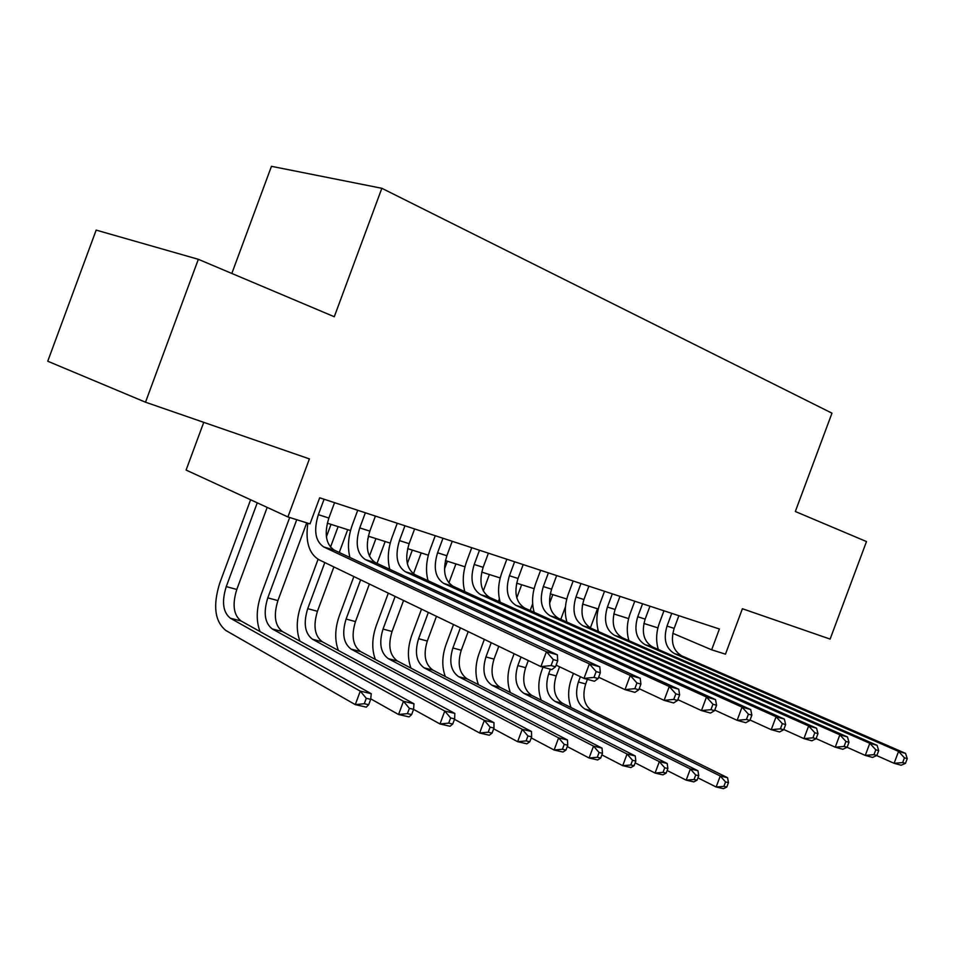 <?xml version="1.0" encoding="UTF-8"?>
<svg xmlns="http://www.w3.org/2000/svg" width="955" height="955" viewBox="0 0 955 955"><rect width="100%" height="100%" fill="white"/><g stroke="black" fill="none" stroke-linecap="round" stroke-linejoin="round"><path stroke-width="1.43" d="M203.749 422.349L186.094 470.051L287.909 516.942L310.005 523.877L319.674 497.782L719.402 628.999L711.642 649.818L725.478 654.163L742.405 608.729L830.122 639.086L866.495 541.569L795.324 511.498L831.972 413.169L381.845 188.29L271.459 166.325L231.826 273.464M198.33 259.306L96.157 230.107L47.75 361.229L145.506 402.198L198.33 259.306L334.274 316.738L381.845 188.29M287.909 516.942L309.408 458.901L145.506 402.198M672.798 633.308L711.642 649.818M327.302 523.197L350.521 530.55M368.308 536.185L390.225 543.12M407.642 548.636L428.341 555.189M445.424 560.597L464.978 566.793M481.726 572.093L500.205 577.954M516.643 583.159L534.12 588.686M550.247 593.795L566.781 599.036M582.61 604.049L598.26 609.004M613.802 613.922L628.617 618.613M643.885 623.448L657.911 627.889M671.747 613.349L667.008 626.086C663.188 639.11 665.671 648.278 674.469 653.614L898.548 751.406L905.555 753.388L681.655 655.799L674.469 653.614M678.886 615.689L674.158 628.366C670.362 641.342 672.857 650.474 681.655 655.799M658.329 649.484C655.763 641.032 656.145 632.174 659.451 622.887L663.952 610.794M905.471 763.355L907.25 758.604L904.445 757.816L902.666 762.579L905.471 763.355L901.138 765.23L894.107 763.308L876.666 755.572M902.666 762.579L894.107 763.308L898.548 751.406L904.445 757.816M907.25 758.604L905.555 753.388M571.066 707.56C567.724 698.594 567.867 688.961 571.484 678.659L573.442 673.394M590.357 627.913L597.484 608.753M587.397 679.339L585.69 683.947C581.977 696.493 584.138 705.47 592.16 710.89L727.567 777.716L720.261 775.997L725.537 781.942L723.89 786.359L726.815 787.027L728.45 782.623L725.537 781.942M597.926 629.476L597.352 631.04M580.365 676.689L578.396 681.977C574.671 694.572 576.82 703.584 584.842 709.016L720.261 775.997L716.166 787.004L697.938 777.859M726.815 787.027L723.484 788.675L716.166 787.004L723.89 786.359M728.45 782.623L727.567 777.716M642.56 603.775L637.737 616.727C633.834 629.978 636.281 639.301 645.079 644.673L869.802 743.277L877.108 745.342L652.528 646.941L645.079 644.673M649.961 606.198L645.15 619.103C641.271 632.294 643.73 641.569 652.528 646.941M628.951 640.674C626.385 632.067 626.79 623.018 630.181 613.528L634.765 601.208M876.893 755.465L878.707 750.618L875.795 749.794L873.968 754.665L876.893 755.465L872.595 757.422L865.266 755.417L847.061 747.288M873.968 754.665L865.266 755.417L869.802 743.277L875.795 749.794M878.707 750.618L877.108 745.342M612.322 593.843L607.416 607.034C603.417 620.523 605.816 629.978 614.602 635.397L839.863 734.801L847.467 736.95L622.326 637.749L614.602 635.397M619.986 596.362L615.092 609.493C611.128 622.923 613.54 632.341 622.326 637.749M598.51 631.553C595.932 622.791 596.386 613.552 599.859 603.823L604.527 591.288M847.133 747.252L848.983 742.298L845.939 741.45L844.089 746.416L847.133 747.252L842.859 749.281L835.231 747.192L816.131 738.621M844.089 746.416L835.231 747.192L839.863 734.801L845.939 741.45M848.983 742.298L847.467 736.95M580.95 583.553L575.961 596.994C571.878 610.723 574.218 620.32 582.992 625.788L808.646 725.955L816.573 728.199L591.002 628.223L582.992 625.788M588.901 586.155L583.935 599.537C579.876 613.206 582.228 622.767 591.002 628.223M566.936 622.111C564.369 613.182 564.859 603.727 568.416 593.759L573.155 580.986M816.095 738.692L817.981 733.631L814.818 732.748L812.92 737.821L816.095 738.692L811.881 740.793L803.919 738.621L783.804 729.525M812.92 737.821L803.919 738.621L808.646 725.955L814.818 732.748M817.981 733.631L816.573 728.199M548.409 572.869L543.323 586.561C539.145 600.552 541.425 610.293 550.176 615.808L776.081 716.739L784.353 719.079L558.496 618.339L550.176 615.808M556.658 575.579L551.596 589.199C547.442 603.13 549.746 612.835 558.496 618.339M534.179 612.31C531.601 603.214 532.138 593.544 535.791 583.314L540.625 570.314M783.721 729.751L785.643 724.582L782.336 723.663L780.402 728.844L783.721 729.751L779.555 731.948L771.246 729.68L750.045 720.034M780.402 728.844L771.246 729.68L776.081 716.739L782.336 723.663M785.643 724.582L784.353 719.079M541.246 700.17C537.856 691.038 538.023 681.166 541.736 670.577L543.001 667.187M560.788 619.365L565.467 606.747M582.884 604.133L582.275 605.768M559.582 666.793L556.18 675.949C552.396 688.71 554.497 697.83 562.507 703.298L697.95 770.733L690.37 768.954L695.706 775.006L694.034 779.495L697.066 780.187L698.738 775.711L695.706 775.006M550.39 669.216L548.648 673.908C544.839 686.729 546.94 695.873 554.939 701.352L690.37 768.954L686.191 780.163L667.139 770.506M697.066 780.187L693.796 781.894L686.191 780.163L694.034 779.495M698.738 775.711L697.95 770.733M510.388 692.554C506.938 683.231 507.129 673.12 510.949 662.209L514.112 653.709M530.168 610.508L532.663 603.811M552.814 594.607L549.567 603.309M528.294 660.55L525.644 667.688C521.776 680.664 523.829 689.916 531.816 695.431L667.199 763.487L659.332 761.636L664.728 767.796L663.033 772.368L666.184 773.096L667.879 768.524L664.728 767.796M521.012 657.04L517.837 665.575C513.957 678.599 515.998 687.887 523.973 693.426L659.332 761.636L655.07 773.061L635.147 762.866M666.184 773.096L662.961 774.863L655.07 773.061L663.033 772.368M667.879 768.524L667.199 763.487M478.431 684.675C474.921 675.173 475.136 664.799 479.076 653.554L484.34 639.384M498.45 601.387L499.358 598.952M521.657 584.746L516.786 597.854M498.773 646.332L494.022 659.117C490.07 672.32 492.076 681.715 500.026 687.29L635.254 755.954L627.065 754.02L632.544 760.299L630.801 764.967L634.084 765.719L635.815 761.063L632.544 760.299M491.228 642.691L485.94 656.933C481.965 670.195 483.958 679.614 491.897 685.213L627.065 754.02L622.732 765.671L601.889 754.892M634.084 765.719L630.933 767.545L622.732 765.671L630.801 764.967M635.815 761.063L635.254 755.954M445.317 676.546C441.735 666.853 441.974 656.192 446.045 644.577L453.494 624.522M489.39 574.528L483.278 590.978M468.189 631.601L461.253 650.248C457.218 663.689 459.152 673.215 467.067 678.85L602.032 748.123L593.521 746.118L599.072 752.504L597.293 757.267L600.707 758.055L602.474 753.304L599.072 752.504M460.37 627.829L452.885 647.979C448.826 661.481 450.736 671.043 458.639 676.689L593.521 746.118L589.104 757.995L567.27 746.571M600.707 758.055L597.639 759.953L589.104 757.995L597.293 757.267M602.474 753.304L602.032 748.123M514.614 561.779L509.433 575.734C505.159 589.975 507.38 599.883 516.082 605.446L742.059 707.106L750.702 709.553L524.725 608.072L516.082 605.446M523.185 564.584L518.028 578.479C513.778 592.661 516.01 602.521 524.725 608.072M500.157 602.163C497.591 592.876 498.176 582.992 501.912 572.475L506.842 559.224M749.902 720.428L751.872 715.14L748.41 714.173L746.44 719.473L749.902 720.428L745.795 722.708L737.129 720.333L714.77 710.078M746.44 719.473L737.129 720.333L742.059 707.106L748.41 714.173M751.872 715.14L750.702 709.553M410.984 668.142C407.331 658.246 407.594 647.287 411.796 635.278L421.501 609.123M455.929 563.928L448.862 582.968M436.471 616.321L427.291 641.044C423.161 654.724 425.023 664.405 432.89 670.1L567.473 739.97L558.615 737.881L564.226 744.399L562.423 749.257L565.969 750.069L567.771 745.222L564.226 744.399M447.37 561.218L444.481 568.989M428.353 612.418L418.6 638.692C414.446 652.432 416.296 662.161 424.151 667.855L558.615 737.881L554.103 750.009L531.231 737.893M565.969 750.069L562.984 752.039L554.103 750.009L562.423 749.257M567.771 745.222L567.473 739.97M479.494 550.247L474.205 564.477C469.836 578.993 471.985 589.056 480.64 594.667L706.485 697.043L715.534 699.597L489.629 597.4L480.64 594.667M488.399 553.172L483.146 567.33C478.789 581.786 480.962 591.802 489.629 597.4M464.81 591.623C462.232 582.156 462.877 572.021 466.72 561.218L471.746 547.704M714.543 710.675L716.56 705.268L712.943 704.253L710.926 709.672L714.543 710.675L710.52 713.051L701.448 710.568L677.847 699.657M710.926 709.672L701.448 710.568L706.485 697.043L712.943 704.253M716.56 705.268L715.534 699.597M375.363 659.451C371.626 649.34 371.925 638.071 376.27 625.621L388.315 593.139M421.203 552.933L413.467 573.788M403.559 600.48L392.051 631.506C387.826 645.437 389.616 655.273 397.423 661.015L531.481 731.482L522.242 729.31L527.936 735.947L526.098 740.901L529.798 741.76L531.637 736.806L527.936 735.947M412.321 550.116L407.319 563.593M395.143 596.421L383.027 629.059C378.777 643.061 380.556 652.934 388.339 658.687L522.242 729.31L517.634 741.689L493.663 728.82M529.798 741.76L526.897 743.802L517.634 741.689L526.098 740.901M531.637 736.806L531.481 731.482M442.965 538.262L437.581 552.778C433.093 567.58 435.158 577.799 443.777 583.445L669.264 686.502L678.73 689.188L453.136 586.298L443.777 583.445M452.24 541.294L446.868 555.738C442.416 570.481 444.505 580.664 453.136 586.298M428.043 580.676C425.476 571.018 426.169 560.621 430.132 549.507L435.253 535.719M677.549 700.457L679.614 694.93L675.83 693.867L673.764 699.418L677.549 700.457L673.609 702.952L664.107 700.349L639.193 688.722M673.764 699.418L664.107 700.349L669.264 686.502L675.83 693.867M679.614 694.93L678.73 689.188M338.392 650.474C334.548 640.148 334.871 628.521 339.383 615.605L353.863 576.545M367.699 539.241L368.773 536.328M385.163 541.521L377.046 563.402M369.394 584.03L355.463 621.598C351.13 635.791 352.837 645.783 360.584 651.573L493.962 722.637L484.328 720.368L490.106 727.137L488.22 732.199L492.076 733.094L493.962 728.032L490.106 727.137M375.936 538.596L369.418 556.156M360.644 579.816L346.092 619.055C341.747 633.32 343.43 643.348 351.154 649.161L484.328 720.368L479.637 733.01L454.485 719.318M492.076 733.094L489.282 735.219L479.637 733.01L488.22 732.199M493.962 728.032L493.962 722.637M404.956 525.775L399.453 540.59C394.869 555.691 396.838 566.088 405.386 571.77L630.276 675.46L640.196 678.277L415.127 574.743L405.386 571.77M414.601 528.951L409.134 543.682C404.574 558.711 406.567 569.061 415.127 574.743M389.783 569.311C387.217 559.439 387.981 548.779 392.051 537.331L397.268 523.256M638.8 689.761L640.912 684.102L636.937 682.992L634.824 688.674L638.8 689.761L634.944 692.363L625 689.641L598.654 677.226M634.824 688.674L625 689.641L630.276 675.46L636.937 682.992M640.912 684.102L640.196 678.277M299.977 641.187C296.014 630.646 296.372 618.649 301.052 605.195L318.075 559.284M326.395 536.817L331.015 524.367M347.716 529.655L339.252 552.491M333.892 566.936L317.442 611.296C313.013 625.764 314.637 635.923 322.301 641.772L454.831 713.409L444.779 711.045L450.617 717.945L448.695 723.126L452.73 724.045L454.652 718.888L450.617 717.945M338.118 526.623L330.49 547.203M324.807 562.555L307.713 608.657C303.248 623.197 304.848 633.392 312.488 639.253L444.779 711.045L439.98 723.962L413.587 709.362M452.73 724.045L450.056 726.266L439.98 723.962L448.695 723.126M454.652 718.888L454.831 713.409M365.359 512.787L359.749 527.9C355.033 543.311 356.919 553.876 365.383 559.606L589.378 663.892L599.788 666.841L375.542 562.698L365.383 559.606M375.411 516.082L369.836 531.123C365.144 546.451 367.054 556.98 375.542 562.698M349.936 557.493C347.369 547.418 348.193 536.459 352.407 524.641L357.731 510.28M598.152 678.551L600.313 672.75L596.147 671.58L593.986 677.405L598.152 678.551L594.416 681.273L583.971 678.408L556.096 665.134M593.986 677.405L583.971 678.408L589.378 663.892L596.147 671.58M600.313 672.75L599.788 666.841M260.047 631.577C255.94 620.822 256.334 608.419 261.204 594.368L289.687 517.503M306.734 522.851L277.917 600.6C273.381 615.342 274.897 625.668 282.465 631.565L413.969 703.775L403.464 701.304L409.385 708.347L407.427 713.636L411.641 714.603L413.599 709.326L409.385 708.347M296.742 519.711L267.794 597.854C263.222 612.668 264.714 623.03 272.259 628.951L403.464 701.304L398.557 714.507L370.731 698.857M411.641 714.603L409.086 716.907L398.557 714.507L407.427 713.636M413.599 709.326L413.969 703.775M324.079 499.238L318.349 514.673C313.515 530.407 315.281 541.151 323.661 546.917L546.439 651.728L557.374 654.832L334.262 550.14L323.661 546.917M334.56 502.676L328.866 518.04C324.055 533.678 325.858 544.386 334.262 550.14M555.488 666.781L557.696 660.824L553.315 659.607L551.095 665.563L555.488 666.781L551.871 669.622L540.9 666.614L318.91 559.726C308.954 553.661 305.266 541.485 307.868 523.209M551.095 665.563L540.9 666.614L546.439 651.728L553.315 659.607M557.696 660.824L557.374 654.832M368.678 704.73L370.683 699.335L366.278 698.32L364.273 703.728L368.678 704.73L366.278 707.142L355.272 704.623L225.846 630.491C214.768 621.418 212.738 605.625 219.746 583.099L250.604 499.763M267.185 507.403L236.792 589.462C232.137 604.491 233.545 614.996 241.018 620.953L371.256 693.712L360.274 691.122L366.278 698.32M257.265 502.831L226.251 586.597C221.572 601.71 222.945 612.25 230.382 618.231L360.274 691.122L355.272 704.623L364.273 703.728M370.683 699.335L371.256 693.712M674.158 628.366L667.008 626.086M585.69 683.947L578.396 681.977M592.16 710.89L584.842 709.016M645.15 619.103L637.737 616.727M615.092 609.493L607.416 607.034M583.935 599.537L575.961 596.994M551.596 589.199L543.323 586.561M556.18 675.949L548.648 673.908M562.507 703.298L554.939 701.352M525.644 667.688L517.837 665.575M531.816 695.431L523.973 693.426M494.022 659.117L485.94 656.933M500.026 687.29L491.897 685.213M461.253 650.248L452.885 647.979M467.067 678.85L458.639 676.689M518.028 578.479L509.433 575.734M427.291 641.044L418.6 638.692M432.89 670.1L424.151 667.855M483.146 567.33L474.205 564.477M392.051 631.506L383.027 629.059M397.423 661.015L388.339 658.687M446.868 555.738L437.581 552.778M355.463 621.598L346.092 619.055M360.584 651.573L351.154 649.161M409.134 543.682L399.453 540.59M317.442 611.296L307.713 608.657M322.301 641.772L312.488 639.253M369.836 531.123L359.749 527.9M277.917 600.6L267.794 597.854M282.465 631.565L272.259 628.951M328.866 518.04L318.349 514.673M236.792 589.462L226.251 586.597M241.018 620.953L230.382 618.231"/></g></svg>
